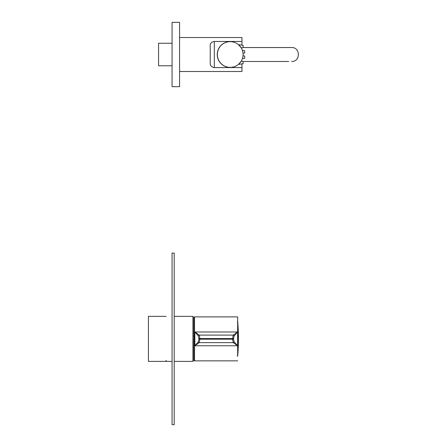 <?xml version="1.0" encoding="UTF-8"?>
<svg xmlns="http://www.w3.org/2000/svg" width="447" height="447" viewBox="0 0 447 447"><rect width="100%" height="100%" fill="white"/><g stroke="black" fill="none" stroke-linecap="round" stroke-linejoin="round"><path stroke-width="0.67" d="M166.111 316.359L148.421 316.359L148.421 361.394L172.061 361.394L166.111 361.394L166.111 360.288M192.914 316.359L174.207 316.359L192.914 316.359L192.914 361.394L174.207 361.394L192.914 361.394M174.207 424.65L174.207 253.103L172.061 253.103L172.061 424.65L174.207 424.65M193.774 316.895L193.774 360.858L236.927 360.858M237.681 360.858L194.523 360.858L194.523 316.895L237.681 316.895L237.603 345.766L233.217 342.642L232.529 339.184L233.217 335.11L237.603 331.987L237.681 356.298M194.864 345.766L194.864 331.987L199.256 335.11L199.938 338.569L199.256 342.642L194.864 345.766L198.367 341.748L198.915 339.189L198.367 336.01L194.864 331.987L237.603 331.987L234.105 336.01L233.552 338.569L234.105 341.748L237.603 345.766L194.864 345.766M237.681 337.619L237.681 331.987M198.367 341.748A1.073 0.838 -128 0 0 199.256 342.642L233.217 342.642A1.073 0.838 -52 0 0 234.105 341.748M198.367 336.01A1.073 0.838 128 0 1 199.256 335.11L233.217 335.11A1.073 0.838 52 0 1 234.105 336.01M172.061 32.061L172.061 86.679L179.565 86.679L179.565 22.35L172.061 22.35L172.061 32.061M179.565 37.52L241.967 37.52L241.967 41.465L214.32 41.465C211.263 41.957 209.9 43.666 210.23 46.583L210.23 62.558M241.967 45.136L241.967 41.465M210.23 62.446C209.889 65.351 211.252 67.056 214.32 67.57L241.967 67.57L241.967 63.893M241.967 67.57L241.967 71.509L179.565 71.509M172.061 43.258L158.551 43.258L158.551 65.77L172.061 65.77M243.095 54.517A12.868 12.868 0 0 0 223.796 43.37A12.868 12.868 0 0 0 223.796 65.659A12.868 12.868 0 0 0 243.095 54.517M241.101 61.39L238.575 64.307M240.765 61.893L240.408 62.384M238.48 44.644L241.268 47.907L243.095 47.656L243.095 45.292L238.497 44.661M238.961 45.069L239.318 45.41M240.626 46.941L241.067 47.589L240.626 46.941M242.961 56.35L242.844 57.026M242.788 57.305L242.877 56.87L242.788 57.305M242.877 56.847L243.028 55.78L242.877 56.847M242.503 58.367L242.604 58.026L242.503 58.367M242.648 57.881L242.738 57.507L242.648 57.881M242.833 57.104L242.414 58.641M243.028 53.199L244.699 53.014L244.699 50.656L242.425 50.416M242.928 52.455L243 52.981M242.414 50.399L242.66 51.209L242.414 50.399M242.989 56.138L243.028 55.78L244.699 56.015L244.699 58.373L242.458 58.507M241.268 61.122L243.095 61.379L243.095 63.737L238.48 64.385M243.095 61.485L288.728 61.485L243.095 61.485M235.642 66.184A12.902 12.902 0 0 1 217.56 57.333A12.902 12.902 0 0 1 235.642 42.845M198.915 339.189L233.552 339.189M233.552 338.569L198.915 338.569M237.77 336.418L237.77 355.326A204.782 204.782 0 0 0 237.77 322.432L237.77 336.418M214.32 67.57L214.32 41.465M237.234 355.818L237.77 355.326M237.234 321.935L237.77 322.432M291.612 47.544L243.095 47.544L291.612 47.544C300.602 47.119 300.602 61.915 291.612 61.485"/></g></svg>

